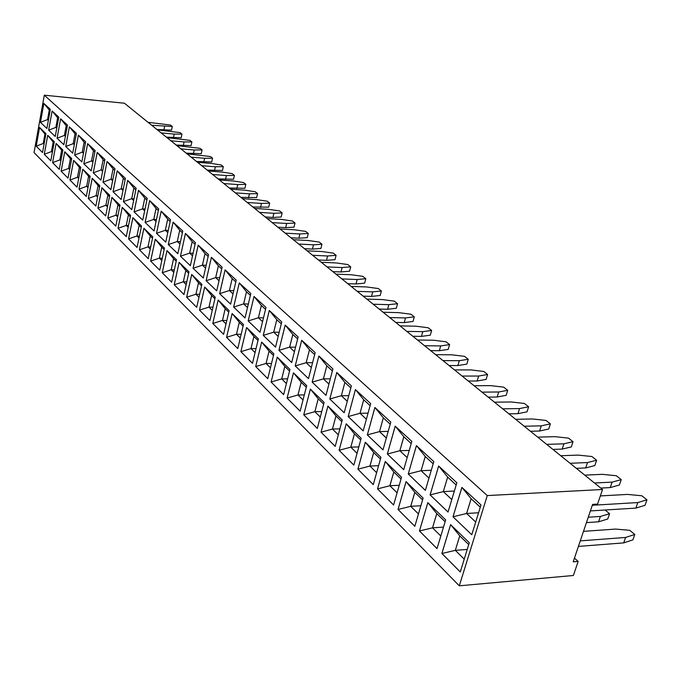 <?xml version="1.0" encoding="UTF-8"?>
<svg xmlns="http://www.w3.org/2000/svg" width="681" height="681" viewBox="0 0 681 681"><rect width="100%" height="100%" fill="white"/><g stroke="black" fill="none" stroke-linecap="round" stroke-linejoin="round"><path stroke-width="1.02" d="M459.309 585.822L573.385 575.488L578.152 561.416L573.198 561.834L592.598 504.391L597.577 504.093L602.523 489.494L487.273 495.572L44.299 95.178L34.05 152.587L459.309 585.822L487.273 495.572M602.523 489.494L124.419 103.231L44.299 95.178M361.185 438.249L346.229 423.786L339.095 450.303L353.839 465.106L361.185 438.249M342.271 419.964L327.919 406.097L321.049 432.188L335.197 446.387L342.271 419.964M303.735 414.797L317.312 428.434L324.122 402.428L310.349 389.115L303.735 414.797L317.32 428.409M267.761 378.679L273.873 353.873L261.632 342.049L255.681 366.557L267.761 378.679L255.707 366.557L266.05 363.467L270.442 367.808M293.468 372.813L287.084 398.087L300.134 411.188L306.705 385.599L293.468 372.813M289.97 369.425L277.244 357.133L271.081 382.015L283.636 394.614L289.97 369.425M223.589 334.328L229.114 310.621L218.158 300.04L212.778 323.475L223.589 334.328L212.804 323.475L222.474 320.436L226.007 323.935M226.56 337.316L237.771 348.57L243.483 324.505L232.119 313.532L226.56 337.316L237.771 348.553M258.388 338.908L246.607 327.518L240.853 351.668L252.481 363.339L258.388 338.908M183.964 294.55L188.986 271.847L179.129 262.321L174.234 284.777L183.964 294.55L174.251 284.777L183.325 281.789L186.168 284.59L183.342 281.781L186.764 281.9M201.891 284.317L191.693 274.46L186.637 297.231L196.707 307.344L201.891 284.317M204.692 287.024L199.482 310.127L209.91 320.598L215.256 297.231L204.692 287.024M59.29 169.373L62.882 149.99L56.097 143.444L52.582 162.64L59.29 169.373L52.599 162.64L59.877 159.89L60.864 160.869M73.642 160.393L69.939 180.048L77.03 187.181L80.801 167.313L73.625 160.375L69.922 180.048L77.03 187.164M64.738 151.786L61.128 171.22L68.032 178.15L71.709 158.528L64.738 151.786M86.291 196.477L90.164 176.362L82.776 169.211L78.97 189.131L86.291 196.477L78.996 189.131L86.649 186.33L87.994 187.65M122.239 207.347L118.009 228.322L126.266 236.622L130.599 215.426L122.239 207.347L118.026 228.322L126.274 236.605M111.914 197.371L107.794 218.073L115.813 226.118L120.018 205.202L111.914 197.371M88.292 198.494L95.834 206.062L99.818 185.683L92.19 178.32L88.292 198.494L95.834 206.045M97.902 208.139L105.666 215.937L109.76 195.294L101.903 187.701L97.902 208.139L105.674 215.92M167.007 250.608L162.257 272.732L171.646 282.181L176.515 259.793L166.99 250.591L162.24 272.732L171.646 282.164M159.737 270.221L164.461 248.148L155.251 239.244L150.637 261.087L159.737 270.221M152.799 236.886L143.887 228.271L139.409 249.808L148.22 258.661L152.799 236.886M141.52 225.981L132.889 217.639L128.539 238.895L137.068 247.458L141.52 225.981M60.618 118.809L57.059 138.226L63.852 144.73L67.487 125.125L60.618 118.809M76.434 133.348L69.368 126.853L65.716 146.509L72.714 153.199L76.434 133.348M87.645 143.64L83.806 163.806L91.22 170.897L95.144 150.527L87.645 143.64M74.629 155.03L81.831 161.916L85.653 141.81L78.375 135.127L74.629 155.03L81.831 161.899M136.157 188.203L127.679 180.405L123.389 201.653L131.774 209.671L136.157 188.203M117.217 170.803L113.055 191.753L121.158 199.516L125.423 178.337L117.2 170.786L113.029 191.753L121.167 199.507M100.899 180.15L104.934 159.516L97.204 152.416L93.254 172.838L100.899 180.15M110.875 189.684L115.021 168.777L107.053 161.465L102.993 182.15L110.875 189.684M216.711 290.881L222.134 267.173L211.399 257.307L206.113 280.742L216.711 290.881L206.13 280.742L215.681 277.618L219.027 280.768M203.296 278.052L208.548 254.694L198.188 245.177L193.064 268.271L203.296 278.052M177.835 253.707L182.772 231.012L173.102 222.134L168.284 244.573L177.835 253.707M195.438 242.649L185.428 233.455L180.465 256.218L190.348 265.675L195.438 242.649M165.747 242.147L170.531 219.776L161.176 211.178L156.502 233.311L165.747 242.147L156.528 233.311L165.321 230.28L167.79 232.596M154.051 230.97L158.699 208.897L149.65 200.589L145.104 222.415L154.051 230.97M134.072 211.868L142.729 220.142L147.241 198.384L138.481 190.339L134.072 211.868L142.738 220.125M254.03 296.465L248.19 320.955L259.997 332.268L265.999 307.454L254.004 296.448L248.165 320.955L260.006 332.251M236.222 280.112L225.088 269.88L219.622 293.664L230.612 304.169L236.222 280.112M233.634 307.063L245.032 317.959L250.829 293.528L239.278 282.921L233.634 307.063L245.041 317.942M318.878 356.027L312.153 382.126L325.978 395.355L332.907 368.915L318.878 356.027L312.179 382.126L325.986 395.329M308.493 378.627L315.167 352.622L301.692 340.245L295.205 365.927L308.493 378.627M298.125 336.967L285.177 325.075L278.921 350.357L291.689 362.564L298.125 336.967M269.293 310.485L263.249 335.375L275.541 347.123L281.747 321.926L269.293 310.485M351.387 385.897L336.772 372.464L329.791 398.998L344.194 412.771L351.387 385.897M355.422 389.6L348.17 416.568L363.194 430.928L370.668 403.603L355.422 389.6L348.195 416.568L363.194 430.911M450.609 524.651L441.875 553.491L460.271 571.963L469.311 542.723L450.609 524.651L441.901 553.491L460.279 571.946M480.99 504.936L461.888 487.392L452.984 516.785L471.771 534.747L480.99 504.936M448.03 512.052L456.849 482.761L438.632 466.025L430.103 494.908L448.03 512.052M427.821 502.629L419.453 530.984L437.015 548.622L445.672 519.884L427.821 502.629M401.552 477.245L385.242 461.488L377.529 488.89L393.592 505.013L401.552 477.245M411.826 441.407L395.193 426.127L387.344 454.023L403.722 469.686L411.826 441.407M416.44 445.646L408.268 474.002L425.37 490.38L433.823 461.607L416.423 445.621L408.242 474.002L425.378 490.363M406.055 481.595L398.027 509.465L414.814 526.328L423.114 498.083L406.055 481.595M365.339 442.25L357.925 469.183L373.282 484.625L380.934 457.326L365.314 442.233L357.9 469.183L373.29 484.608M383.011 449.886L390.8 422.092L374.882 407.468L367.331 434.895L383.011 449.886M52.122 111.012L48.657 130.182L55.246 136.498L58.787 117.132L52.105 111.003L48.64 130.182L55.246 136.481M44.274 154.298L50.794 160.844L54.293 141.699L47.704 135.332L44.274 154.298L50.794 160.827M39.541 127.441L36.195 146.177L42.537 152.553L45.95 133.638L39.541 127.441M43.839 103.401L40.451 122.35L46.878 128.496L50.334 109.369L43.839 103.401M574.449 558.131L578.152 561.416M339.095 450.303L353.848 465.08M346.246 423.803L339.121 450.303L350.809 447.162L357.057 453.333M321.049 432.188L335.205 446.37M327.936 406.114L321.074 432.188L332.473 429.056L338.295 434.81M310.366 389.14L303.752 414.797L314.869 411.673L320.3 417.036L314.886 411.664L321.73 411.554M255.681 366.557L261.657 342.066M293.494 372.83L287.11 398.087L300.142 411.171M287.084 398.087L297.955 394.971L303.019 399.968L297.972 394.963L304.313 394.903M271.081 382.015L283.636 394.597M277.261 357.15L271.106 382.015L281.696 378.917L286.412 383.573M212.778 323.475L218.184 300.057M232.144 313.549L226.586 337.316L236.469 334.26L240.274 338.014M246.624 327.544L240.878 351.668L252.489 363.322M179.146 262.338L174.251 284.777M186.637 297.231L196.715 307.327M191.71 274.477L186.662 297.231L195.924 294.226L198.98 297.248M204.709 287.041L199.499 310.127L209.918 320.581M52.582 162.64L56.114 143.461M64.755 151.803L61.145 171.22L68.032 178.133M61.128 171.22L68.551 168.454L69.649 169.535L68.56 168.445L69.837 168.539M78.97 189.131L82.784 169.228M111.931 197.388L107.819 218.073L115.813 226.101M92.216 178.337L88.317 198.494L96.106 195.668L97.579 197.124L96.123 195.66L97.843 195.77M101.92 187.718L97.919 208.139L105.853 205.287L107.462 206.879M150.637 261.087L159.737 270.204M155.268 239.261L150.654 261.087L159.38 258.142L161.806 260.542L159.388 258.125L162.299 258.252M139.409 249.808L148.22 258.644M143.904 228.288L139.426 249.816L147.981 246.888L150.229 249.11M132.906 217.656L128.556 238.895L137.068 247.441M60.635 118.826L57.076 138.226L63.852 144.713M69.385 126.862L65.734 146.509L72.714 153.182M87.662 143.657L83.823 163.806L91.22 170.88M78.392 135.136L74.646 155.03L82.231 152.178L83.465 153.336M127.696 180.422L123.406 201.653L131.774 209.654M97.221 152.433L93.271 172.838L100.899 180.133M107.07 161.482L103.01 182.15L110.875 189.667M211.416 257.324L206.13 280.742M193.064 268.271L203.304 278.035M198.205 245.194L193.089 268.271L202.436 265.164L205.543 268.084M173.119 222.151L168.301 244.573L177.843 253.69M185.445 233.472L180.482 256.218L190.348 265.658M156.502 233.311L161.201 211.195M145.104 222.415L154.051 230.953M149.667 200.606L145.13 222.415L153.753 219.401L156.034 221.546L153.761 219.393L156.451 219.546M138.507 190.357L134.097 211.868L142.55 208.88L144.653 210.855L142.567 208.863L145.036 209.016M219.622 293.664L230.621 304.152M225.105 269.897L219.648 293.664L229.412 290.523L233.004 293.903M239.303 282.938L233.66 307.063L243.636 303.896L247.509 307.54M312.153 382.126L323.407 378.883L328.932 384.075M301.717 340.262L295.231 365.927L308.493 378.61M278.921 350.357L291.698 362.547M285.194 325.092L278.946 350.357L289.638 347.14L294.439 351.651M269.318 310.502L263.275 335.375L275.541 347.106M263.249 335.375L273.719 332.175L278.188 336.38L273.736 332.166L279.201 332.251M329.791 398.998L344.203 412.746M336.789 372.481L329.817 398.998L341.334 395.729L347.267 401.313M348.17 416.568L360.011 413.29L366.378 419.275M452.984 516.785L471.78 534.73M461.914 487.409L453.018 516.785L466.604 513.483L475.704 522.038L466.63 513.474L478.573 512.759M430.103 494.908L448.038 512.027M438.649 466.042L430.128 494.908L443.322 491.605L451.792 499.565L443.348 491.588L454.363 491.044M427.838 502.655L419.479 530.976L437.023 548.597M419.453 530.984L432.512 527.835L440.811 536.032M377.529 488.89L393.601 504.996M385.259 461.505L377.555 488.89L389.881 485.74L397.083 492.848M395.21 426.144L387.37 454.023L403.731 469.66M406.072 481.62L398.053 509.465L414.823 526.302M367.331 434.895L383.02 449.86M374.899 407.485L367.357 434.895L379.496 431.609L386.331 438.036M47.721 135.349L44.291 154.298L51.45 151.574L52.335 152.442M39.558 127.458L36.212 146.185L42.537 152.535M36.195 146.177L43.252 143.478L44.035 144.253L43.261 143.47L44.163 143.538M43.856 103.418L40.468 122.35L46.878 128.488M40.451 122.35L47.559 119.584L48.351 120.333L47.568 119.575L48.47 119.652M191.157 157.149L204.641 158.264L212.549 158.179L210.463 156.536L187.071 153.846M196.537 161.491L211.706 161.976L212.549 158.179M207.152 170.071L222.466 170.497L223.325 166.649L221.18 164.964L211.101 163.397L197.533 162.299M201.738 165.696L215.349 166.777L223.325 166.649M218.082 178.907L233.523 179.265L234.409 175.366L232.204 173.629L221.997 172.063L208.301 170.999M212.617 174.489L226.381 175.545L234.409 175.366M235.371 192.868L249.416 193.855L257.571 193.583L255.23 191.744L244.777 190.161L230.791 189.165M240.921 197.354L256.635 197.584L257.571 193.583M223.828 183.547L237.729 184.568L245.824 184.347L243.551 182.559L233.217 180.984L219.376 179.946M229.335 187.99L244.913 188.288L245.824 184.347M247.271 202.478L261.461 203.423L269.676 203.1L267.258 201.21L256.677 199.627L242.547 198.665M252.855 206.998L268.714 207.152L269.676 203.1M259.529 212.387L273.873 213.298L282.147 212.915L279.661 210.957L268.944 209.373L254.66 208.454M265.164 216.941L272.894 217.418L281.159 217.009L282.147 212.915M290.949 237.771L298.84 238.197L307.225 237.669L308.272 233.455L305.624 231.378L294.626 229.795L280.044 228.961M285.228 233.157L299.878 233.966L308.272 233.455M277.857 227.19L285.662 227.641L293.996 227.182L295.009 223.027L292.438 221.01L281.585 219.427L267.156 218.55M272.179 222.61L286.675 223.47L295.009 223.027M304.467 248.693L312.443 249.084L320.887 248.488L321.96 244.224L319.236 242.078L308.093 240.495L293.349 239.712M298.704 244.036L313.507 244.802L321.96 244.224M449.094 365.535L457.879 365.569L466.817 364.122L468.247 359.279L464.519 356.35L451.903 354.81L435.653 354.682M442.99 360.607L459.309 360.692L468.247 359.279M430.639 350.63L439.33 350.706L448.226 349.387L449.605 344.612L446.012 341.794L433.576 340.236L417.504 340.015M424.569 345.727L440.709 345.914L449.605 344.612M406.821 331.392L422.79 331.664L431.635 330.481L428.17 327.757L415.912 326.199L400.019 325.884M412.856 336.261L421.454 336.397L430.298 335.18L431.635 330.481M363.194 296.141L371.52 296.405L380.202 295.486L381.411 290.983L378.295 288.531L366.54 286.956L351.158 286.412M357.278 291.357L372.728 291.877L381.411 290.983M379.172 309.046L387.583 309.268L396.316 308.255L397.568 303.692L394.342 301.155L382.424 299.58L366.872 299.112M373.214 304.228L388.834 304.671L397.568 303.692M395.712 322.411L404.216 322.59L413.009 321.483L414.295 316.844L410.958 314.222L398.87 312.656L383.148 312.256M389.719 317.567L405.51 317.925L414.295 316.844M347.77 283.671L356.001 283.977L364.624 283.143L365.799 278.708L362.786 276.333L351.192 274.749L335.971 274.145M341.888 278.921L357.176 279.508L365.799 278.708M332.847 271.625L340.994 271.957L349.566 271.208L350.706 266.833L347.787 264.543L336.346 262.951L321.287 262.287M327.008 266.909L342.134 267.556L350.706 266.833M462.127 376.065L478.615 376.04L487.605 374.499L483.731 371.451L470.929 369.928L454.499 369.911M468.256 381.019L477.143 380.985L486.123 379.419L487.605 374.499M318.427 259.972L326.488 260.338L334.992 259.665L336.099 255.341L333.281 253.128L321.994 251.544L307.088 250.812M312.63 255.281L327.587 255.988L336.099 255.341M161.142 132.897L174.225 134.089L181.955 134.114L180.039 132.608L157.379 129.867M166.394 137.145L181.18 137.792L181.955 134.114M180.874 148.841L194.221 149.982L202.07 149.931L200.044 148.339L176.898 145.632M186.211 153.148L201.253 153.693L202.07 149.931M176.166 145.036L191.08 145.632L191.88 141.92L189.905 140.363L167.007 137.639M170.871 140.763L184.083 141.92L191.88 141.92M546.673 444.37L563.894 443.825L573.019 441.671L568.482 438.113L554.879 436.657L537.726 437.142M552.912 449.409L562.183 449.094L571.299 446.906L573.019 441.671M530.448 431.26L539.624 431.03L548.716 429.013L550.367 423.863L546.017 420.441L532.619 418.968L515.653 419.309M524.234 426.238L541.276 425.846L550.367 423.863M488.175 397.108L497.156 397.014L506.179 395.303L507.711 390.315L503.685 387.149L490.695 385.642L474.087 385.727M482.012 392.128L498.688 391.992L507.711 390.315M508.886 413.844L517.969 413.682L527.026 411.826L528.618 406.753L524.43 403.467L511.244 401.969L494.457 402.182M502.697 408.838L519.552 408.583L528.618 406.753M156.885 129.467L171.544 130.156L172.302 126.521L170.429 125.049L148.015 122.291M151.676 125.253L172.302 126.521M594.496 483.008L612.091 482.131L621.242 479.603L616.314 475.73L602.276 474.334L584.758 475.134M600.761 488.073L610.236 487.579L619.387 485.008L621.242 479.603M605.086 510.009L609.563 513.695L607.741 519.007L598.573 521.799L586.443 522.616M609.563 513.695L600.395 516.453L588.256 517.237M570.074 463.276L587.482 462.569L596.624 460.237L591.9 456.525L578.075 455.095L560.744 455.734M576.33 468.332L585.703 467.932L594.836 465.557L596.624 460.237M583.489 531.359L615.556 529.077L629.729 530.312L634.786 534.474L625.609 537.454L580.28 540.867M634.786 534.474L632.887 539.88L623.711 542.893L578.407 546.409M590.393 510.92L635.858 508.094L645.018 505.319L646.95 499.82L641.8 495.768L627.533 494.415L600.344 495.921M592.3 505.276L637.791 502.561L646.95 499.82M346.348 423.905L354.426 433.84L350.809 447.162M360.726 439.943L354.426 433.84M328.038 406.208L335.954 415.946L332.473 429.056M341.819 421.633L335.954 415.946M310.468 389.234L318.223 398.777L314.869 411.673L318.231 398.811L323.688 404.097L318.223 398.777M261.742 342.151L269.072 351.158L266.05 363.467M273.49 355.439L269.072 351.158M293.588 372.916L301.198 382.279L297.955 394.971M301.198 382.313L306.28 387.242L301.198 382.279L297.972 394.963M277.354 357.236L284.82 366.421L281.696 378.917M289.57 371.017L284.82 366.421M218.269 300.142L225.198 308.663L222.474 320.436M228.765 312.119L225.198 308.663M232.23 313.635L239.286 322.309L236.469 334.26L240.282 337.997M241.151 334.32L236.486 334.243L239.295 322.351L243.117 326.046L239.286 322.309M246.709 327.629L253.902 336.465L250.983 348.595L255.077 352.63M258.014 340.457L253.902 336.465M240.878 351.668L250.983 348.595L255.077 352.605M179.231 262.415L185.811 270.51L183.325 281.789M185.819 270.544L188.663 273.302L185.811 270.51L183.342 281.781M191.787 274.554L198.486 282.794L195.924 294.226M201.559 285.773L198.486 282.794M204.794 287.127L211.612 295.503L208.965 307.105L212.259 310.349M199.499 310.127L208.965 307.105L212.259 310.332M214.924 298.704L211.612 295.503M56.182 143.521L61.665 150.254L59.877 159.89M60.864 160.852L59.885 159.882L61.665 150.28L62.652 151.233L61.665 150.254M69.939 180.048L77.464 177.264L78.681 178.465M73.71 160.452L79.345 167.381L77.464 177.264M80.562 168.565L79.345 167.381L77.481 177.247L78.69 178.439M64.823 151.863L70.373 158.69L68.551 168.454L70.381 158.724L71.479 159.78L70.373 158.69M82.861 169.297L88.573 176.328L86.649 186.33M89.926 177.63L88.573 176.328L86.666 186.313L87.994 187.633M122.333 207.441L128.403 214.907L126.257 225.437L128.164 227.326M118.026 228.322L126.257 225.437M128.173 227.301L126.266 225.428L128.411 214.932L130.318 216.788L128.403 214.907M112.007 197.464L117.983 204.811L115.898 215.213L117.651 216.941L115.915 215.196L117.983 215.315M107.819 218.073L115.898 215.213L117.992 204.836L119.745 206.539M119.754 206.522L117.983 204.811M92.284 178.405L98.09 185.538L96.106 195.668L98.09 185.564L99.562 186.986L98.09 185.538M101.997 187.786L107.887 195.03L105.853 205.287L107.47 206.862M107.76 205.398L105.861 205.279L107.887 195.055L109.496 196.613L107.887 195.03M162.257 272.732L171.152 269.77L173.783 272.366L171.169 269.753L174.319 269.88M167.083 250.685L173.561 258.644L171.152 269.77M176.209 261.206L173.561 258.644M155.345 239.337L161.712 247.169L159.38 258.142L161.72 247.203L164.155 249.561L161.712 247.169M143.98 228.365L150.254 236.069L147.981 246.888M150.237 249.084L147.99 246.871L150.254 236.094L152.51 238.282L150.254 236.069M132.982 217.733L139.154 225.317L136.949 235.992L139.018 238.044M141.239 227.335L139.154 225.317L136.958 235.975L139.026 238.018M128.556 238.895L136.949 235.992M60.686 118.877L66.21 125.662L64.406 135.417L65.402 136.353M57.076 138.226L64.406 135.417M67.215 126.589L66.21 125.662M69.436 126.913L75.038 133.799L73.19 143.674L74.306 144.721L73.199 143.665L74.476 143.768M75.038 133.825L76.153 134.855L75.038 133.799L73.199 143.665M65.734 146.509L73.19 143.674M87.721 143.708L93.484 150.799L91.535 160.929L92.897 162.206M83.823 163.806L91.535 160.929L92.897 162.18M94.855 152.059L93.484 150.799M78.443 135.187L84.129 142.176L82.231 152.178L83.465 153.31M85.363 143.316L84.129 142.176M127.756 180.482L133.876 188.016L131.705 198.682L133.646 200.503M133.646 200.486L131.722 198.673L133.885 188.041L135.825 189.829L133.876 188.016M123.406 201.653L131.705 198.682M113.055 191.753L121.201 188.807L122.98 190.476L121.209 188.79L123.287 188.935M117.277 170.854L123.312 178.277L121.201 188.807L123.312 178.303L125.1 179.929M93.271 172.838L101.128 169.935L102.618 171.34M97.272 152.484L103.129 159.677L101.128 169.935M104.627 161.065L103.129 159.677L101.137 169.927L102.627 171.323M103.01 182.15L111.012 179.231L112.646 180.763M107.121 161.533L113.063 168.837L111.012 179.231L112.646 180.737M114.706 170.352L113.063 168.837M211.485 257.392L218.363 265.854L215.681 277.618M221.734 268.952L218.363 265.854M198.273 245.254L205.032 253.57L202.436 265.164M208.156 256.448L205.032 253.57L202.453 265.156L205.543 268.067M168.301 244.573L177.273 241.517L179.946 244.028L177.29 241.5L180.456 241.661M173.178 222.202L179.716 230.246L177.273 241.517L179.724 230.272L182.397 232.74M182.406 232.715L179.716 230.246M185.513 233.532L192.161 241.704L189.641 253.136L192.519 255.843L189.65 253.128L193.089 253.281M180.482 256.218L189.641 253.136L192.161 241.738L195.047 244.394L192.161 241.704M161.261 211.255L167.688 219.163L165.321 230.28L167.79 232.579M168.25 230.425L165.33 230.263L167.696 219.188L170.165 221.47L167.688 219.163M149.726 200.665L156.051 208.437L153.753 219.401M153.761 219.393L156.06 208.471L158.341 210.574L156.051 208.437M138.566 190.408L144.789 198.06L142.55 208.88M146.909 200.01L144.789 198.06M248.19 320.955L258.397 317.772L262.56 321.679M254.098 296.533L261.359 305.463L258.397 317.772L262.56 321.662M265.547 309.319L261.359 305.463M225.173 269.965L232.178 278.58L229.412 290.523M233.013 293.886L229.42 290.506L232.187 278.614L235.796 281.934L232.178 278.58M239.371 282.998L246.496 291.774L243.636 303.896M250.395 295.358L246.496 291.774M318.972 356.12L326.82 365.765L323.407 378.883M332.388 370.898L326.82 365.765M295.231 365.927L306.186 362.692L311.336 367.536L306.203 362.684L312.579 362.709M301.785 340.33L309.48 349.796L306.186 362.692L309.48 349.83L314.656 354.597L309.48 349.796M285.271 325.16L292.813 334.439L289.638 347.14L294.439 351.626M297.648 338.891L292.813 334.439M269.387 310.57L276.784 319.678L273.719 332.175L276.792 319.712L281.279 323.841M281.287 323.815L276.784 319.678M336.874 372.558L344.875 382.407L341.334 395.729M350.851 387.915L344.875 382.407L341.351 395.721L347.276 401.279M355.525 389.685L363.697 399.747L360.011 413.29M366.387 419.249L360.036 413.282L363.697 399.781L370.106 405.68L363.697 399.747M450.737 524.779L459.752 535.862L455.317 550.35L464.229 559.152L455.342 550.342L467.234 549.448M441.901 553.491L455.317 550.35L459.76 535.913L468.732 544.596L459.752 535.862M461.999 487.494L471.124 498.722L466.604 513.483L471.133 498.764L480.292 507.2M480.301 507.175L471.124 498.722M438.743 466.127L447.655 477.1L443.322 491.605L447.664 477.143L456.185 484.991M456.193 484.966L447.655 477.1M427.949 502.757L436.759 513.593L432.512 527.835L440.82 535.998M445.127 521.697L436.759 513.593M385.369 461.607L393.797 471.976L389.881 485.74M401.049 478.998L393.797 471.976M395.295 426.221L403.824 436.717L399.841 450.728L407.178 457.623M411.222 443.527L403.824 436.717M387.37 454.023L399.841 450.728M408.268 474.002L421.088 470.707L428.979 478.113L421.113 470.699L431.277 470.282M416.525 445.723L425.242 456.449L421.088 470.707M433.193 463.77L425.242 456.449M406.182 481.722L414.797 492.32L410.72 506.323L418.449 513.951M398.053 509.465L410.72 506.323L418.457 513.925M422.586 499.863L414.797 492.32M357.925 469.183L369.928 466.042L376.636 472.665L369.953 466.025L378.585 465.702M365.442 442.352L373.69 452.499L369.928 466.042M380.449 459.045L373.69 452.499M374.984 407.561L383.326 417.828L379.496 431.609M390.213 424.178L383.326 417.828M48.657 130.182L55.868 127.39L56.761 128.232M52.182 111.063L57.621 117.753L55.868 127.39L56.761 128.207M58.523 118.579L57.621 117.753L55.876 127.381L56.898 127.466M47.789 135.408L53.186 142.048L51.45 151.574L52.335 152.425M52.48 151.642L51.458 151.557L53.195 142.074L54.071 142.925L53.186 142.048M39.626 127.517L44.955 134.063L43.252 143.478L44.955 134.089L45.738 134.829M43.907 103.461L49.279 110.067L47.559 119.584M50.071 110.799L49.279 110.067M204.641 158.264L203.798 162.087M215.349 166.777L214.498 170.65M226.381 175.545L225.496 179.461M249.416 193.855L248.488 197.873M237.729 184.568L236.826 188.526M261.461 203.423L260.508 207.492M273.873 213.298L272.894 217.418M299.878 233.966L298.84 238.197M286.675 223.47L285.662 227.641M313.507 244.802L312.443 249.084M459.309 360.692L457.879 365.569M440.709 345.914L439.33 350.706M422.79 331.664L421.454 336.397M372.728 291.877L371.52 296.405M388.834 304.671L387.583 309.268M405.51 317.925L404.216 322.59M357.176 279.508L356.001 283.977M342.134 267.556L340.994 271.957M478.615 376.04L477.143 380.985M327.587 255.988L326.488 260.338M174.225 134.089L173.451 137.775M194.221 149.982L193.404 153.753M184.083 141.92L183.291 145.657M563.894 443.825L562.183 449.094M541.276 425.846L539.624 431.03M498.688 391.992L497.156 397.014M519.552 408.583L517.969 413.682M164.632 126.462L163.874 130.105M612.091 482.131L610.236 487.579M598.573 521.799L600.395 516.453M587.482 462.569L585.703 467.932M623.711 542.893L625.609 537.454M637.791 502.561L635.858 508.094M360.717 439.969L354.435 433.882L350.834 447.153L357.065 453.308M341.819 421.658L335.963 415.989L332.49 429.039L338.304 434.784M273.481 355.465L269.072 351.192L266.067 363.458L270.451 367.783M289.561 371.043L284.828 366.455L281.713 378.908L286.42 383.548M228.756 312.145L225.207 308.697L222.483 320.428L226.015 323.909M258.014 340.483L253.911 336.499L251 348.578L256.039 348.629M201.559 285.79L198.494 282.819L195.941 294.218L198.988 297.222M214.915 298.729L211.612 295.537L208.982 307.088L212.983 307.191M80.562 168.582L79.345 167.407M89.918 177.647L88.581 176.353M176.2 261.232L173.57 258.678L171.169 269.753M141.239 227.36L139.154 225.343M67.206 126.606L66.21 125.687L64.414 135.408L65.41 136.336M94.846 152.076L93.493 150.824L91.552 160.912L93.118 161.031M85.363 143.333L84.129 142.201L82.239 152.161L83.661 152.28M125.1 179.946L123.312 178.303M104.627 161.082L103.129 159.712M114.706 170.369L113.072 168.862L111.02 179.214L112.918 179.35M221.725 268.978L218.371 265.879L215.698 277.61L219.035 280.742M208.156 256.473L205.041 253.596M146.9 200.035L144.789 198.094L142.567 208.863M265.539 309.344L261.368 305.497L258.414 317.763L263.479 317.874M250.387 295.384L246.505 291.808L243.653 303.888L247.509 307.514M332.379 370.924L326.82 365.808L323.424 378.866L328.94 384.05M297.64 338.917L292.821 334.482L289.655 347.131L295.563 347.191M350.843 387.94L344.884 382.441M445.119 521.723L436.768 513.644L432.537 527.826L443.493 527.111M401.041 479.032L393.805 472.018L389.907 485.732L397.091 492.823M411.213 443.561L403.833 436.759L399.858 450.711L407.187 457.598M433.184 463.804L425.25 456.491L421.113 470.699M422.578 499.897L414.806 492.363L410.745 506.306L420.858 505.745M380.441 459.071L373.699 452.542L369.953 466.025M390.204 424.203L383.335 417.87L379.521 431.592L386.34 438.002M58.515 118.605L57.63 117.779M45.729 134.847L44.955 134.089M50.071 110.816L49.279 110.092L47.568 119.575M350.834 447.153L358.819 446.906M332.49 429.039L339.887 428.877M266.067 363.458L271.506 363.475M281.713 378.908L287.586 378.891M222.483 320.428L226.807 320.513M195.941 294.218L199.635 294.328M59.885 159.882L61.035 159.967M77.481 177.247L78.894 177.349M86.666 186.313L88.224 186.424M126.266 225.428L128.53 225.547M147.99 246.871L150.671 246.999M136.958 235.975L139.426 236.103M64.414 135.408L65.563 135.502M131.722 198.673L133.987 198.818M101.137 169.927L102.874 170.054M215.698 277.61L219.716 277.754M202.453 265.156L206.164 265.309M229.42 290.506L233.762 290.651M243.653 303.888L248.344 304.015M323.424 378.866L330.302 378.849M341.351 395.721L348.783 395.652M360.036 413.282L368.063 413.146M389.907 485.732L399.245 485.298M399.858 450.711L409.247 450.413M379.521 431.592L388.196 431.388"/></g></svg>
